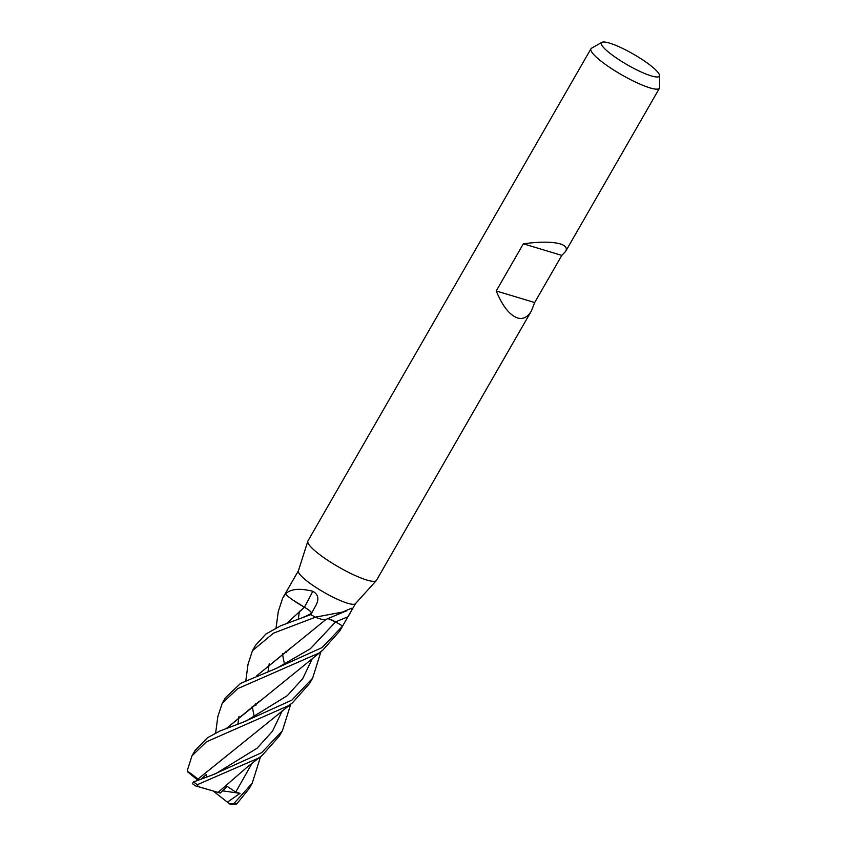 <?xml version="1.0" encoding="UTF-8"?>
<svg xmlns="http://www.w3.org/2000/svg" width="847" height="847" viewBox="0 0 847 847"><rect width="100%" height="100%" fill="white"/><g stroke="black" fill="none" stroke-linecap="round" stroke-linejoin="round"><path stroke-width="1.27" d="M531.313 311.082C527.67 317.212 523.097 319.51 517.581 317.974C509.629 315.148 502.515 306.148 496.226 290.966L523.34 243.82C539.624 241.607 551.905 241.628 560.185 243.883C565.605 245.588 567.416 248.097 565.616 251.421L561.794 255.392L534.69 302.538L531.313 311.082L376.46 580.375A39.523 7.274 -150.1 0 1 376.29 580.608L355.422 603.699A32.938 6.056 -150.1 0 1 347.588 603.233A32.938 6.056 -150.1 0 1 315.338 587.013A32.938 6.056 -150.1 0 1 298.366 570.889L307.821 541.244A39.523 7.274 -150.1 0 1 307.937 540.968L590.962 48.777A39.523 7.274 -150.1 0 1 591.555 48.205L601.91 42.35A33.435 6.151 -150.1 0 1 609.512 43.102A33.435 6.151 -150.1 0 1 641.327 58.962A33.435 6.151 -150.1 0 1 659.538 75.489A33.435 6.151 -150.1 0 1 651.269 75.891A33.435 6.151 -150.1 0 1 616.595 58.136A33.435 6.151 -150.1 0 1 601.91 42.35M290.913 583.795L285.587 593.069A32.938 6.056 -150.1 0 0 285.555 593.112L298.409 570.772M311.685 613.08A9.465 1.747 29.9 0 0 304.38 607.172A26.204 4.817 -150.1 0 1 285.545 594.234A4.457 0.815 29.9 0 0 285.428 594.075A32.938 6.056 -150.1 0 1 285.555 593.112M276.058 627.966L278.292 611.513L282.654 598.173L285.428 594.096A32.938 6.056 -150.1 0 1 285.428 594.075L285.926 593.546C290.892 588.866 299.849 588.104 312.808 591.259C318.239 594.372 319.277 599.051 315.942 605.287L310.828 614.636A32.938 6.056 -150.1 0 0 315.37 617.167L342.495 612.085L351.378 608.294M376.29 580.608A39.523 7.274 -150.1 0 1 366.878 580.057A39.523 7.274 -150.1 0 1 328.191 560.598A39.523 7.274 -150.1 0 1 307.821 541.244M659.538 75.489L659.675 87.379A39.523 7.274 -150.1 0 1 659.485 88.173A39.523 7.274 -150.1 0 1 649.903 87.855A39.523 7.274 -150.1 0 1 610.592 67.982A39.523 7.274 -150.1 0 1 590.962 48.777M350.753 608.601C352.701 608.093 351.759 610.825 347.916 616.796L342.622 625.997L335.571 621.92A9.465 1.747 29.9 0 0 327.937 618.543M346.571 610.814L325.777 619.485A26.204 4.817 -150.1 0 1 315.719 617.336A554.393 511.736 133.2 0 1 316.736 616.881M342.622 626.007A32.938 6.056 -150.1 0 0 342.654 625.944A32.938 6.056 -150.1 0 1 342.622 625.997L322.082 647.584L273.369 669.638L240.612 683.36L225.313 697.886L222.232 703.232L237.721 688.632L318.917 653.09L322.643 650.305L339.753 631.004L342.633 625.986L335.56 621.942L310.33 648.791L276.747 668.209L310.33 648.791L335.56 621.942L327.884 618.564M287.006 623.159L304.412 607.204A557.548 178.886 139.7 0 0 312.808 591.259M285.545 594.234A554.393 177.881 139.7 0 0 285.926 593.546M561.794 255.392L523.34 243.82M534.69 302.538L496.226 290.966M248.033 664.302L252.448 650.687L273.486 633.154L315.412 617.198A32.938 6.056 -150.1 0 1 310.764 614.594L280.781 625.721L265.82 634.085L255.529 645.329L252.448 650.687M215.646 732.994L217.827 716.636L222.232 703.232M261.649 752.697L212.713 774.846L193.518 781.961A32.938 6.056 -150.1 0 0 197.298 784.703L258.526 758.097L262.189 755.397L279.33 736.064L282.411 730.717L261.649 752.697M320.949 651.639L312.628 678.161L291.876 700.13L243.068 722.216L220.22 730.876L207.504 737.726L195.106 750.421M197.817 780.235L187.325 771.585L187.526 769.796L192.004 755.81L206.393 741.856L288.721 705.593L292.427 702.841L309.547 683.518L312.628 678.161M260.548 756.667L252.205 783.253L233.984 803.411L229.728 803.983L227.377 802.151L240.04 793.364L235.752 792.104L227.292 786.44L220.231 793.057L218.05 792.4L247.292 767.001L262.189 755.397M236.705 803.994L232.269 804.65A30.301 5.569 -150.1 0 1 229.749 803.994A30.301 5.569 -150.1 0 1 229.728 803.983M256.757 675.747L326.18 619.284M323.226 619.602L326.106 619.337M233.984 803.411A32.938 6.056 -150.1 0 0 236.705 803.983L249.103 788.642L252.205 783.253M254.259 716.816L252.173 706.25M237.869 724.037L239.023 716.255M256.81 675.726L291.569 647.277M198.029 779.166L197.923 779.06C191.2 773.618 187.653 771.141 187.282 771.649M198.886 779.822L197.944 779.081L292.427 702.841M194.196 781.22L192.364 783.602A30.301 5.569 -150.1 0 0 195.403 785.857L198.209 786.609L197.298 784.703M290.754 704.153L282.411 730.717M197.944 779.081L229.791 753.322M298.303 619.009L299.415 611.216M206.679 776.921L206.181 774.656L201.597 778.785M216.207 773.396L257.128 748.187L272.522 731.173L282.273 710.749L272.522 731.173L257.128 748.187L216.239 773.385L212.713 774.836M286.117 652.719L285.99 651.152M226.551 728.293L322.643 650.305M259.5 701.115L226.615 728.272M246.456 720.808L287.345 695.62L302.75 678.616L312.501 658.183L302.75 678.616L287.345 695.62L246.456 720.808L243.068 722.216M235.752 792.104L252.046 763.295M255.794 703.677L255.921 705.276L255.847 703.645M307.006 615.653L311.548 613.323L310.627 614.806M304.317 607.14C309.208 610.094 311.622 612.148 311.548 613.323M268.086 671.523L269.219 663.73M287.059 623.138L304.433 607.214M217.975 792.379L198.209 786.609M293.231 600.269L304.507 607.225M284.465 664.292L282.411 653.725M220.231 793.057L195.403 785.857M240.04 793.353L222.666 790.844M227.377 802.151L213.55 791.278M335.571 621.92A554.965 512.255 133.2 0 1 347.916 616.796M565.616 251.421L659.485 88.173M342.654 625.954L355.507 603.604M285.534 593.154L282.654 598.173M195.096 750.421L192.004 755.81M245.852 680.48L248.065 664.027M273.369 669.638L276.747 668.209M303.639 617.103L307.016 615.642"/></g></svg>

